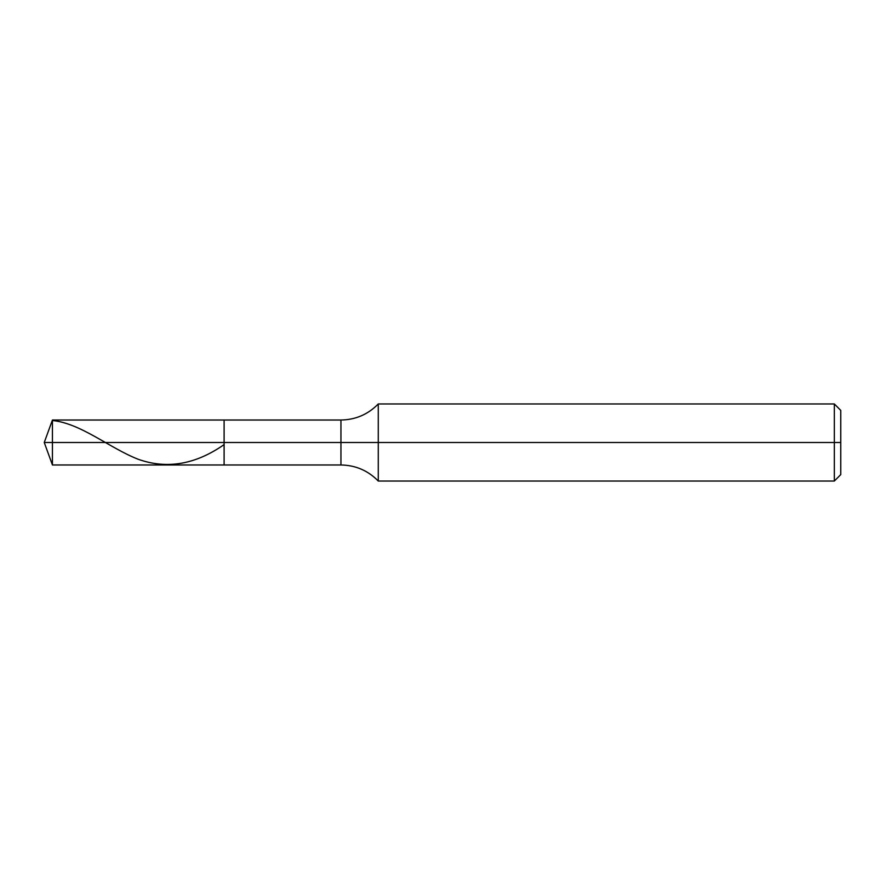 <?xml version="1.0" encoding="UTF-8"?>
<svg xmlns="http://www.w3.org/2000/svg" width="885" height="885" viewBox="0 0 885 885"><rect width="100%" height="100%" fill="white"/><g stroke="black" fill="none" stroke-linecap="round" stroke-linejoin="round"><path stroke-width="1.33" d="M52.436 442.5L52.436 464.979L52.436 442.5L52.436 464.979L52.436 442.5L224.104 442.5L224.104 464.979L224.104 420.021L224.104 464.979L224.104 442.5L340.946 442.5L340.946 464.979L340.946 442.5L340.946 464.979L340.946 442.5L378.271 442.5L378.271 481.042L378.271 442.5L378.271 481.042L378.271 442.5L834.323 442.5L834.323 481.042L834.323 403.958L834.323 442.5L834.323 403.958L834.323 442.5L840.75 442.5L840.75 474.614L840.75 410.386L840.75 442.5L378.271 442.5L378.271 403.958L378.271 442.5L378.271 403.958L378.271 442.5L340.946 442.5L340.946 420.021L340.946 442.5L340.946 420.021L340.946 442.5L224.104 442.5L224.104 420.021L224.104 442.5L52.436 442.5L52.436 420.021L52.436 442.5L52.436 420.021L52.436 442.5L44.25 442.5L52.436 442.5M52.436 420.508C81.044 423.351 109.651 448.186 138.27 459.293C166.878 469.459 195.496 464.559 224.104 444.602M840.75 474.614L834.323 481.042L378.271 481.042C368.027 470.577 355.593 465.222 340.946 464.979L52.436 464.979L44.25 442.5L52.436 420.021L340.946 420.021C355.593 419.778 368.027 414.423 378.271 403.958L834.323 403.958L840.75 410.386"/></g></svg>
